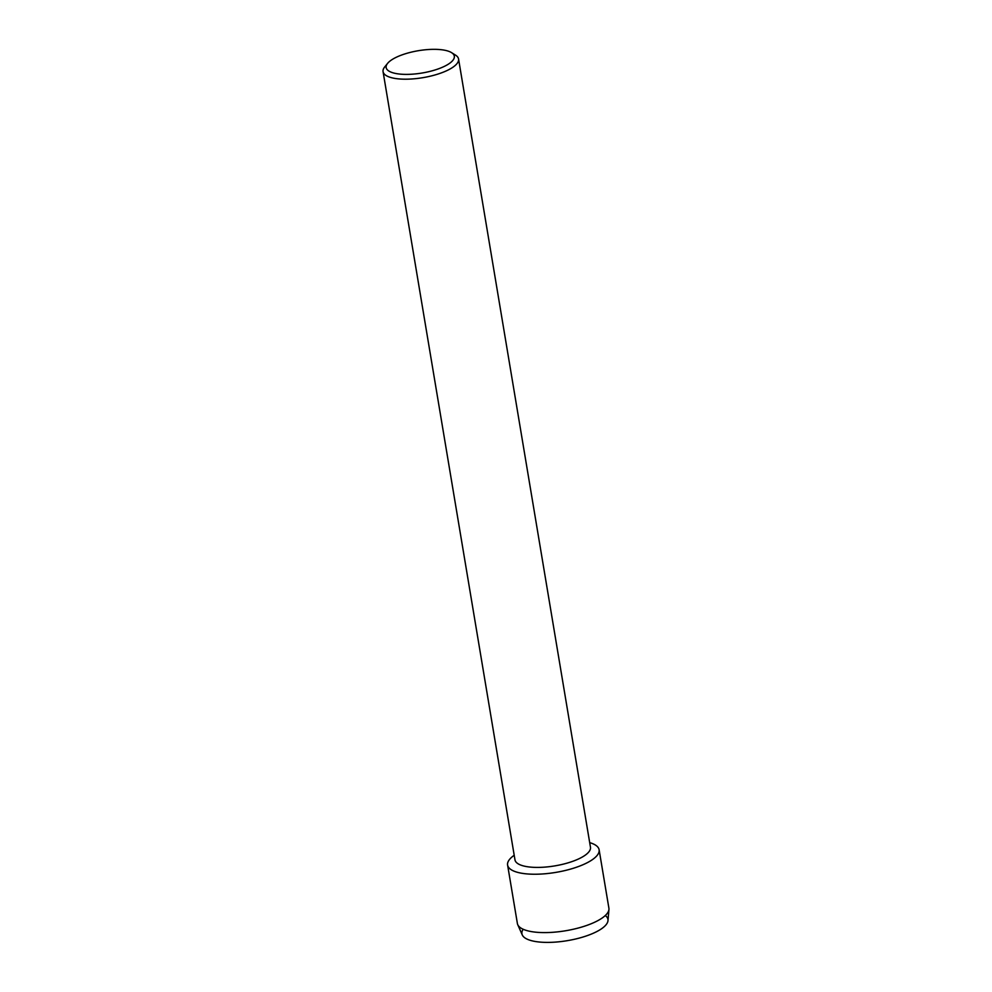 <?xml version="1.0" encoding="UTF-8"?>
<svg xmlns="http://www.w3.org/2000/svg" width="992" height="992" viewBox="0 0 992 992"><rect width="100%" height="100%" fill="white"/><g stroke="black" fill="none" stroke-linecap="round" stroke-linejoin="round"><path stroke-width="1.49" d="M605.294 915.529A43.611 14.272 170.5 0 1 601.04 929.095A43.611 14.272 170.5 0 1 547.671 942.4A43.611 14.272 170.5 0 1 523.181 929.268M451.571 52.65L455.514 55.118A38.279 12.524 170.5 0 1 458.564 59.012L590.463 847.23A38.279 12.524 170.5 0 1 584.4 855.749A38.279 12.524 170.5 0 1 542.959 867.244A38.279 12.524 170.5 0 1 514.972 859.866L383.061 71.635A38.279 12.524 170.5 0 1 384.685 66.972L387.612 63.352A34.559 11.309 170.5 0 1 391.629 59.88A34.559 11.309 170.5 0 1 423.113 50.022A34.559 11.309 170.5 0 1 451.571 52.65A34.559 11.309 170.5 0 1 448.843 63.848A34.559 11.309 170.5 0 1 405.753 74.388A34.559 11.309 170.5 0 1 387.612 63.352M589.694 842.642A46.388 15.178 170.5 0 1 591.765 860.076A46.388 15.178 170.5 0 1 528.959 874.064A46.388 15.178 170.5 0 1 514.203 855.265A46.388 15.178 170.5 0 0 507.606 865.074A46.388 15.178 170.5 0 0 541.533 874.026A46.388 15.178 170.5 0 0 591.765 860.076A46.388 15.178 170.5 0 0 599.118 849.76A46.388 15.178 170.5 0 0 589.694 842.642M458.564 59.012A38.279 12.524 170.5 0 1 452.488 67.518A38.279 12.524 170.5 0 1 411.048 79.025A38.279 12.524 170.5 0 1 383.061 71.635M599.118 849.76L608.89 908.126A46.388 15.178 170.5 0 1 608.939 909.404L607.997 920.588A43.611 14.272 170.5 0 1 601.04 929.095A43.611 14.272 170.5 0 1 555.557 942.09A43.611 14.272 170.5 0 1 522.276 934.935L517.737 924.656A46.388 15.178 170.5 0 1 517.378 923.44L507.606 865.074M608.939 909.404A46.388 15.178 170.5 0 1 601.536 918.443A46.388 15.178 170.5 0 1 553.152 932.269A46.388 15.178 170.5 0 1 517.737 924.656"/></g></svg>
